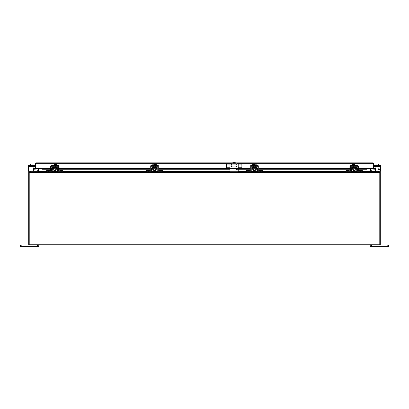 <?xml version="1.0" encoding="UTF-8"?>
<svg xmlns="http://www.w3.org/2000/svg" width="409" height="409" viewBox="0 0 409 409"><rect width="100%" height="100%" fill="white"/><g stroke="black" fill="none" stroke-linecap="round" stroke-linejoin="round"><path stroke-width="0.61" d="M226.525 168.012L226.525 168.523L226.31 168.012L241.877 168.012L241.877 168.523L241.663 168.012M238.386 168.012L238.386 168.523L229.807 168.523L229.807 168.012M229.807 168.523L227.358 168.523L227.358 168.012M226.525 168.523L227.358 168.523M230.303 164.132L226.31 164.132L226.31 168.012M237.89 164.132L241.877 164.132L241.877 168.012M240.829 168.012L240.829 168.523L241.663 168.523M240.829 168.523L238.386 168.523M236.453 164.132L231.739 164.132M38.236 168.728L35.793 168.482A0.792 0.792 0 0 1 35.511 169.091L34.862 169.265L35.169 168.687A0.266 0.266 0 0 0 35.266 168.482L42.204 168.482L42.464 169.265L42.204 169.091M372.942 163.395L373.207 168.728L370.764 168.728M230.865 163.656L35.793 163.656L36.058 162.864L35.793 162.91L35.793 163.656L36.058 163.395M358.529 168.523L365.273 168.523L365.273 169.045L366.536 169.265L366.796 168.482L373.734 168.482A0.266 0.266 0 0 0 373.831 168.687L374.138 169.265L373.489 169.091A0.792 0.792 0 0 1 373.207 168.482L373.207 163.656L237.322 163.656M372.942 162.864L373.207 163.656L372.942 162.864L235.753 162.864M35.793 163.656L35.793 168.482L35.793 163.656M373.207 162.91A0.792 0.792 0 0 1 373.734 163.656L373.734 168.482M35.793 162.91A0.792 0.792 0 0 0 35.266 163.656L35.266 168.482M373.831 168.687L373.489 169.091M374.046 168.743L375.288 168.523L375.38 169.045L374.138 169.265M232.435 162.864L36.058 162.864M43.727 169.045L43.727 168.523L42.204 168.687L42.464 169.265L50.471 169.045M365.273 169.045L358.529 169.045M357.834 169.045L357.446 169.045M356.75 169.045L355.109 169.045M353.32 169.045L351.684 169.045M350.983 169.045L350.6 169.045M349.905 169.045L258.713 169.045M258.018 169.045L257.629 169.045M256.934 169.045L255.293 169.045M253.508 169.045L251.867 169.045M251.172 169.045L250.783 169.045M250.088 169.045L238.217 169.045M237.256 169.045L236.433 169.045M229.976 169.045L158.907 169.045M158.211 169.045L157.823 169.045M157.128 169.045L155.486 169.045M153.697 169.045L152.056 169.045M151.361 169.045L150.977 169.045M150.282 169.045L59.095 169.045M58.4 169.045L58.017 169.045M57.316 169.045L55.68 169.045M53.891 169.045L52.25 169.045M51.554 169.045L51.166 169.045M365.273 168.523L366.796 168.687M35.511 169.091L35.169 168.687M34.954 168.743L33.712 168.523L33.62 169.045L34.862 169.265M43.727 168.523L50.471 168.523M51.166 168.523L51.565 168.523M52.27 168.523L53.354 168.523M56.212 168.523L57.296 168.523M58.001 168.523L58.4 168.523M59.095 168.523L150.282 168.523M150.977 168.523L151.376 168.523M152.082 168.523L153.165 168.523M156.018 168.523L157.107 168.523M157.813 168.523L158.211 168.523M158.907 168.523L226.31 168.523M241.877 168.523L250.088 168.523M250.783 168.523L251.182 168.523M251.888 168.523L252.972 168.523M255.829 168.523L256.913 168.523M257.619 168.523L258.018 168.523M258.713 168.523L349.905 168.523M350.6 168.523L350.999 168.523M351.704 168.523L352.788 168.523M355.646 168.523L356.73 168.523M357.435 168.523L357.834 168.523M379.25 171.892L379.567 172.557L379.01 171.765L29.99 171.765L29.433 172.557A1.83 1.83 0 0 0 29.218 173.421L29.218 245.022L379.782 245.022L379.782 173.421L380.309 173.421L380.309 244.495L379.782 244.495M29.499 172.358L379.567 172.557A1.83 1.83 0 0 1 379.782 173.421L379.782 172.557L380.309 172.557L380.309 173.421M38.405 171.765L38.947 171.576L38.947 168.482M370.053 168.482L370.053 171.576L370.595 171.765L370.053 171.576M387.175 246.392L388.55 246.392L388.55 245.022L387.175 245.022L387.175 246.392L371.612 246.392L371.612 245.022M370.237 245.022L370.237 246.392L371.612 246.392M379.782 245.022L387.175 245.022M21.825 246.392L21.825 245.022L20.45 245.022L20.45 246.392L38.763 246.392L38.763 245.022M21.825 245.022L29.218 245.022M37.352 170.967A0.353 0.353 0 0 1 37.101 171.069A0.353 0.353 0 0 0 37.352 170.967A0.353 0.353 0 0 1 37.101 171.069A0.353 0.353 0 0 0 37.352 170.967L37.72 170.599L38.211 171.09L37.843 171.458A1.048 1.048 0 0 1 37.101 171.765M34.678 168.697L34.238 168.017A0.44 0.44 0 0 0 33.431 168.252L33.431 170.154A0.915 0.915 0 0 1 32.516 171.069M33.87 167.813A0.44 0.44 0 0 0 33.431 168.252A0.44 0.44 0 0 1 34.238 168.017A0.44 0.44 0 0 0 33.431 168.252L33.431 170.154M380.309 170.819L380.309 171.765L379.516 171.765L380.309 172.557M380.309 171.069L371.899 171.069A0.353 0.353 0 0 1 371.648 170.967L371.28 170.599L370.789 171.09L371.157 171.458A1.048 1.048 0 0 0 371.899 171.765M379.782 244.229L29.218 244.229L29.218 172.557L28.691 172.557L29.484 171.765L28.691 171.765L28.691 170.819M37.101 171.069L28.691 171.069M53.354 168.273L53.354 168.968L56.212 168.968L56.212 168.273M57.92 171.652L58.395 171.765A1.048 1.048 0 0 1 57.347 170.737L57.311 168.615A0.353 0.353 0 0 0 56.958 168.273L52.608 168.273A0.353 0.353 0 0 0 52.255 168.615L52.219 170.737A1.048 1.048 0 0 1 51.171 171.765L46.616 171.765L46.616 170.599L49.816 170.599L49.816 171.069M58.395 171.765L62.955 171.765L62.955 171.069L58.395 171.069A0.353 0.353 0 0 1 58.042 170.727L58.006 168.605A1.048 1.048 0 0 0 56.958 167.578L52.608 167.578A1.048 1.048 0 0 0 51.56 168.605L51.524 170.727A0.353 0.353 0 0 1 51.171 171.069L46.616 171.069M51.171 171.765L51.646 171.652M51.524 170.727L51.171 171.069L51.166 166.621A0.353 0.353 0 0 1 51.519 166.269L58.047 166.269A0.353 0.353 0 0 1 58.4 166.621L58.4 171.069M51.646 168.211L51.56 168.605M58.006 168.605L57.92 168.211M58.042 170.727L58.395 171.069M59.755 171.069L59.755 170.599L62.955 170.599L62.955 171.069M352.788 168.273L352.788 168.968L355.646 168.968L355.646 168.273M357.354 171.652L357.829 171.765A1.048 1.048 0 0 1 356.781 170.737L356.745 168.615A0.353 0.353 0 0 0 356.392 168.273L352.042 168.273A0.353 0.353 0 0 0 351.689 168.615L351.653 170.737A1.048 1.048 0 0 1 350.605 171.765L346.045 171.765L346.045 170.599L349.245 170.599L349.245 171.069M357.829 171.765L362.384 171.765L362.384 171.069L357.829 171.069A0.353 0.353 0 0 1 357.476 170.727L357.44 168.605A1.048 1.048 0 0 0 356.392 167.578L352.042 167.578A1.048 1.048 0 0 0 350.994 168.605L350.958 170.727A0.353 0.353 0 0 1 350.605 171.069L346.045 171.069M350.605 171.765L351.08 171.652M350.958 170.727L350.605 171.069M351.08 168.211L350.994 168.605M357.44 168.605L357.354 168.211M357.476 170.727L357.829 171.069L357.834 170.154L358.529 170.154L358.529 166.621A1.048 1.048 0 0 0 357.481 165.573L350.953 165.573A1.048 1.048 0 0 0 349.905 166.621L349.905 171.069M359.184 171.069L359.184 170.599L362.384 170.599L362.384 171.069M153.165 168.273L153.165 168.968L156.018 168.968L156.018 168.273M157.731 171.652L158.201 171.765A1.048 1.048 0 0 1 157.158 170.737L157.117 168.615A0.353 0.353 0 0 0 156.77 168.273L152.419 168.273A0.353 0.353 0 0 0 152.066 168.615L152.03 170.737A1.048 1.048 0 0 1 150.982 171.765L146.422 171.765L146.422 170.599L149.622 170.599L149.622 171.069M158.201 171.765L162.762 171.765L162.762 171.069L158.201 171.069A0.353 0.353 0 0 1 157.854 170.727L157.813 168.605A1.048 1.048 0 0 0 156.77 167.578L152.419 167.578A1.048 1.048 0 0 0 151.371 168.605L151.33 170.727A0.353 0.353 0 0 1 150.982 171.069L146.422 171.069M150.982 171.765L151.453 171.652M151.33 170.727L150.982 171.069L150.977 166.621A0.353 0.353 0 0 1 151.325 166.269L157.859 166.269A0.353 0.353 0 0 1 158.211 166.621L158.211 171.069L157.854 170.727M151.453 168.211L151.371 168.605M157.813 168.605L157.731 168.211M159.561 171.069L159.561 170.599L162.762 170.599L162.762 171.069M236.847 168.789A0.46 0.46 0 0 1 237.302 169.249A0.46 0.46 0 0 1 236.847 169.704A0.46 0.46 0 0 1 236.387 169.249A0.46 0.46 0 0 1 236.847 168.789M229.976 168.012L229.976 164.469A5.496 5.496 0 0 1 238.217 164.469L238.217 168.012M232.767 163.758L235.426 163.758A1.6 1.6 0 0 1 237.026 165.359A1.6 1.6 0 0 1 235.426 166.959L232.767 166.959A1.6 1.6 0 0 1 231.167 165.359A1.6 1.6 0 0 1 232.767 163.758M229.976 171.765L229.976 168.523M238.217 171.765L238.217 168.523M376.904 165.241L376.904 163.917L378.478 163.917L378.478 165.241M380.053 165.241L380.053 163.917L378.478 163.917M380.309 165.573L380.309 165.241L376.648 165.241L376.648 165.573L376.648 165.241M374.322 168.697L374.762 168.017A0.44 0.44 0 0 1 375.569 168.252A0.44 0.44 0 0 0 375.13 167.813A0.44 0.44 0 0 1 375.569 168.252L375.569 170.154A0.915 0.915 0 0 0 376.484 171.069M373.734 165.573L380.595 165.573L380.595 170.154A0.915 0.915 0 0 1 379.68 171.069M373.734 166.621L380.595 166.621L380.595 170.154M379.399 169.51L379.153 170.154L378.928 169.715L378.126 169.715L378.969 168.324L379.399 169.51M374.762 168.017A0.44 0.44 0 0 1 375.569 168.252L375.569 170.154M378.928 169.51L378.351 169.51L378.928 168.682L378.928 169.51M32.096 165.241L32.096 163.917L30.522 163.917L30.522 165.241M28.947 165.241L28.947 163.917L30.522 163.917M28.691 165.573L28.691 165.241L32.352 165.241L32.352 165.573M29.32 171.069A0.915 0.915 0 0 1 28.405 170.154L28.405 165.573L35.266 165.573M353.32 168.968L353.32 170.604L355.109 170.604L355.109 168.968M353.417 165.241L353.417 163.917L352.451 163.917L352.451 165.241M355.983 165.241L355.983 163.917L355.012 163.917L355.012 165.241M353.417 163.917L353.969 163.917L353.969 164.612L354.465 164.612L354.465 163.917L355.012 163.917M356.05 165.573L356.05 165.241L352.384 165.241L352.384 165.573M350.6 171.069L350.6 166.621A0.353 0.353 0 0 1 350.953 166.269L357.481 166.269A0.353 0.353 0 0 1 357.834 166.621L357.834 170.154M358.529 171.069L358.529 170.154M153.697 168.968L153.697 170.604L155.486 170.604L155.486 168.968M153.794 165.241L153.794 163.917L152.828 163.917L152.828 165.241M156.356 165.241L156.356 163.917L155.389 163.917L155.389 165.241M153.794 163.917L154.341 163.917L154.341 164.612L154.842 164.612L154.842 163.917L155.389 163.917M156.422 165.573L156.422 165.241L152.762 165.241L152.762 165.573M150.282 171.069L150.282 166.621A1.048 1.048 0 0 1 151.325 165.573L157.859 165.573A1.048 1.048 0 0 1 158.907 166.621L158.907 171.069M29.52 172.296L29.218 172.557M28.691 172.557L28.691 244.495L29.218 244.495M38.763 168.482L38.763 171.504A0.792 0.792 0 0 1 38.743 171.688M29.484 172.296L29.484 171.765L38.686 171.708M38.236 168.482L38.236 171.504A0.266 0.266 0 0 1 38.226 171.576M53.891 168.968L53.891 170.604L55.68 170.604L55.68 168.968M53.988 165.241L53.988 163.917L53.017 163.917L53.017 165.241M56.549 165.241L56.549 163.917L55.583 163.917L55.583 165.241M53.988 163.917L54.535 163.917L54.535 164.612L55.031 164.612L55.031 163.917L55.583 163.917M56.616 165.573L56.616 165.241L52.95 165.241L52.95 165.573M50.471 171.069L50.471 166.621A1.048 1.048 0 0 1 51.519 165.573L58.047 165.573A1.048 1.048 0 0 1 59.095 166.621L59.095 171.069M379.782 172.557L379.516 171.765L370.774 171.576A0.266 0.266 0 0 1 370.764 171.504L370.764 168.482M370.257 171.688A0.792 0.792 0 0 1 370.237 171.504L370.237 168.482M370.314 171.708L370.774 171.576M253.508 168.968L253.508 170.604L255.293 170.604L255.293 168.968M253.6 165.241L253.6 163.917L252.634 163.917L252.634 165.241M256.167 165.241L256.167 163.917L255.196 163.917L255.196 165.241M253.6 163.917L254.153 163.917L254.153 164.612L254.649 164.612L254.649 163.917L255.196 163.917M256.233 165.573L256.233 165.241L252.568 165.241L252.568 165.573M250.088 171.069L250.088 166.621A1.048 1.048 0 0 1 251.136 165.573L257.665 165.573A1.048 1.048 0 0 1 258.713 166.621L258.713 171.069M251.141 170.727L250.789 171.069L246.228 171.069L246.228 171.765L250.789 171.765A1.048 1.048 0 0 0 251.837 170.737L251.872 168.615A0.353 0.353 0 0 1 252.225 168.273L256.576 168.273A0.353 0.353 0 0 1 256.929 168.615L256.964 170.737A1.048 1.048 0 0 0 258.013 171.765L262.568 171.765L262.568 171.069L258.013 171.069A0.353 0.353 0 0 1 257.66 170.727L257.624 168.605A1.048 1.048 0 0 0 256.576 167.578L252.225 167.578A1.048 1.048 0 0 0 251.177 168.605L251.141 170.727A0.353 0.353 0 0 1 250.789 171.069L250.783 166.621A0.353 0.353 0 0 1 251.136 166.269L257.665 166.269A0.353 0.353 0 0 1 258.018 166.621L258.018 171.069M252.972 168.273L252.972 168.968L255.829 168.968L255.829 168.273M246.228 171.069L246.228 170.599L249.434 170.599L249.434 171.069M250.789 171.765L251.264 171.652M251.264 168.211L251.177 168.605M257.537 171.652L258.013 171.765M257.624 168.605L257.537 168.211M257.66 170.727L258.013 171.069M259.367 171.069L259.367 170.599L262.568 170.599L262.568 171.069M226.31 167.245L229.976 167.245M238.217 167.245L241.877 167.245M366.536 169.265L358.529 169.265L366.587 169.275M357.834 169.265L357.451 169.265L357.834 169.275M356.755 169.265L355.109 169.265L356.755 169.275M353.32 169.265L351.679 169.265L353.32 169.275M350.983 169.265L350.6 169.265L350.983 169.275M349.905 169.265L258.713 169.265L349.905 169.275M258.018 169.265L257.634 169.265L258.018 169.275M256.939 169.265L255.293 169.265L256.939 169.275M253.508 169.265L251.862 169.265L253.508 169.275M251.167 169.265L250.783 169.265L251.167 169.275M250.088 169.265L238.217 169.265L250.088 169.275M237.302 169.265L236.387 169.265L237.302 169.275M229.976 169.265L158.907 169.265L229.976 169.275M158.211 169.265L157.828 169.265L158.211 169.275M157.133 169.265L155.486 169.265L157.133 169.275M153.697 169.265L152.056 169.265L153.697 169.275M151.356 169.265L150.977 169.265L151.356 169.275M150.282 169.265L59.095 169.265L150.282 169.275M58.4 169.265L58.017 169.265L58.4 169.275M57.321 169.265L55.68 169.265L57.321 169.275M53.891 169.265L52.245 169.265L53.891 169.275M51.549 169.265L51.166 169.265L51.549 169.275M42.413 169.275L50.471 169.275L42.464 169.265M42.204 168.482L50.471 168.482M51.166 168.482L51.57 168.482M52.286 168.482L53.354 168.482M56.212 168.482L57.28 168.482M57.996 168.482L58.4 168.482M59.095 168.482L150.282 168.482M150.977 168.482L151.376 168.482M152.092 168.482L153.165 168.482M156.018 168.482L157.092 168.482M157.808 168.482L158.211 168.482M158.907 168.482L226.31 168.482M241.877 168.482L250.088 168.482M250.783 168.482L251.187 168.482M251.903 168.482L252.972 168.482M255.829 168.482L256.898 168.482M257.614 168.482L258.018 168.482M258.713 168.482L349.905 168.482M350.6 168.482L351.004 168.482M351.72 168.482L352.788 168.482M355.646 168.482L356.714 168.482M357.43 168.482L357.834 168.482M358.529 168.482L366.796 168.482M38.947 171.504L46.616 171.504M51.866 171.504L57.7 171.504M62.955 171.504L146.422 171.504M151.678 171.504L157.511 171.504M162.762 171.504L229.976 171.504M238.217 171.504L246.228 171.504M251.484 171.504L257.317 171.504M262.568 171.504L346.045 171.504M351.3 171.504L357.134 171.504M362.384 171.504L370.053 171.504M37.388 245.022L37.388 246.392M378.478 171.069L378.478 171.765M30.522 171.765L30.522 171.069M48.446 171.765L48.446 171.069M61.125 171.765L61.125 171.069M49.816 170.967L46.616 170.967M59.755 170.967L62.955 170.967M347.875 171.765L347.875 171.069M360.554 171.765L360.554 171.069M349.245 170.967L346.045 170.967M359.184 170.967L362.384 170.967M148.252 171.765L148.252 171.069M160.931 171.765L160.931 171.069M149.622 170.967L146.422 170.967M159.561 170.967L162.762 170.967M238.217 170.977L229.976 170.977M28.405 166.621L35.266 166.621M349.905 170.154L350.6 170.154M158.211 170.154L158.907 170.154M150.282 170.154L150.977 170.154M28.691 173.421L29.218 173.421M29.054 171.892L29.341 172.337M58.4 170.154L59.095 170.154M50.471 170.154L51.166 170.154M379.659 172.337L379.946 171.892M258.018 170.154L258.713 170.154M250.088 170.154L250.783 170.154M248.064 171.765L248.064 171.069M260.738 171.765L260.738 171.069M249.434 170.967L246.228 170.967M259.367 170.967L262.568 170.967M355.109 166.269L355.109 167.578M353.32 166.269L353.32 167.578M155.486 166.269L155.486 167.578M153.697 166.269L153.697 167.578M55.68 166.269L55.68 167.578M53.891 166.269L53.891 167.578M255.293 166.269L255.293 167.578M253.508 166.269L253.508 167.578"/></g></svg>
